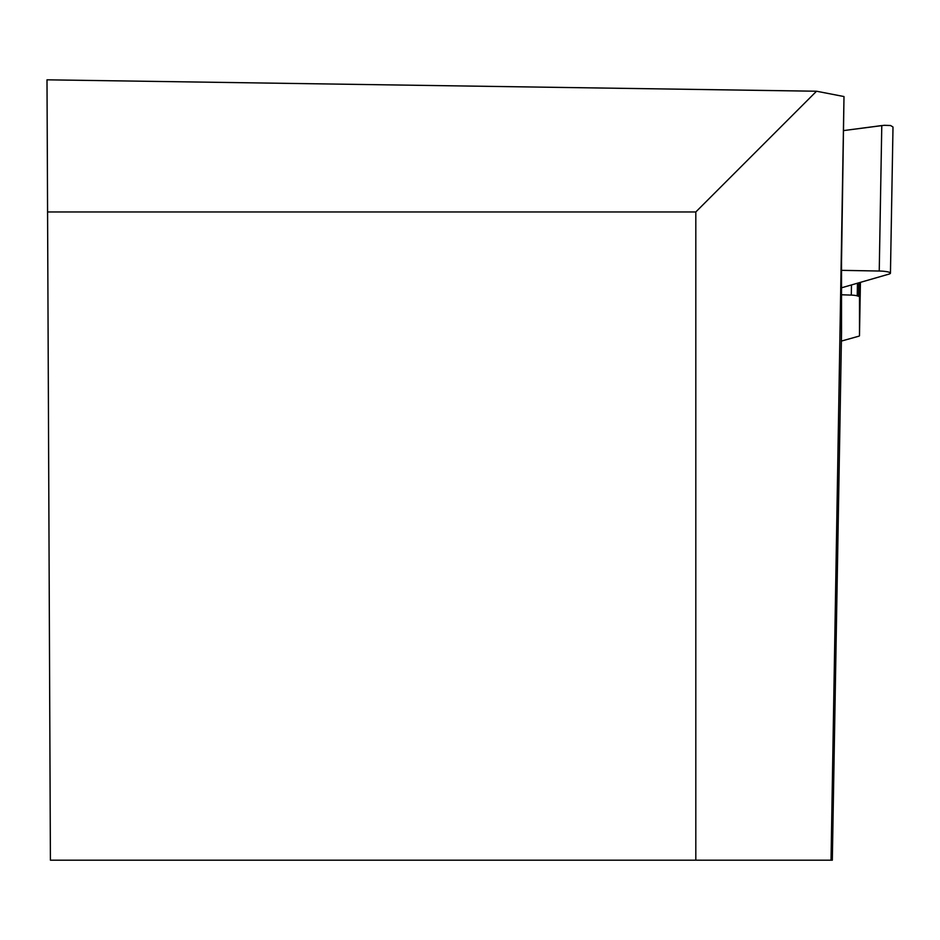 <?xml version="1.0" encoding="UTF-8"?>
<svg xmlns="http://www.w3.org/2000/svg" width="940" height="940" viewBox="0 0 940 940"><rect width="100%" height="100%" fill="white"/><g stroke="black" fill="none" stroke-linecap="round" stroke-linejoin="round"><path stroke-width="1.41" d="M841.382 341.079L858.608 336.262A6.415 1.116 1 0 0 859.489 335.721A6.415 1.116 1 0 1 859.489 335.721L859.489 296.875A6.415 1.116 1 0 0 858.631 296.3L857.233 295.865A7.696 1.339 -179 0 0 851.299 295.101L841.535 294.772M841.535 287.805L888.97 274.116A11.28 1.962 -179 0 0 890.45 273.188A11.28 1.962 -179 0 0 879.241 271.026L841.535 270.344M879.241 271.026L881.779 125.561L843.815 130.554L884.293 125.302L890.58 125.513L893 127.017M832.323 860.182L841.535 332.443L841.535 261.203L843.991 96.55L831.031 860.182L832.323 860.182M695.812 860.182L695.812 211.958L47.576 211.958L50.407 860.182L831.031 860.182M47.576 211.958L47 79.818L816.531 91.227L843.991 96.55M816.531 91.227L695.812 211.958M859.489 335.709L860.417 282.364L859.489 335.721M859.736 282.552L859.489 296.875M851.299 295.101L851.476 284.938M857.233 295.865L857.456 283.222M858.631 296.3L858.866 282.811M892.988 127.723L890.45 273.188"/></g></svg>
